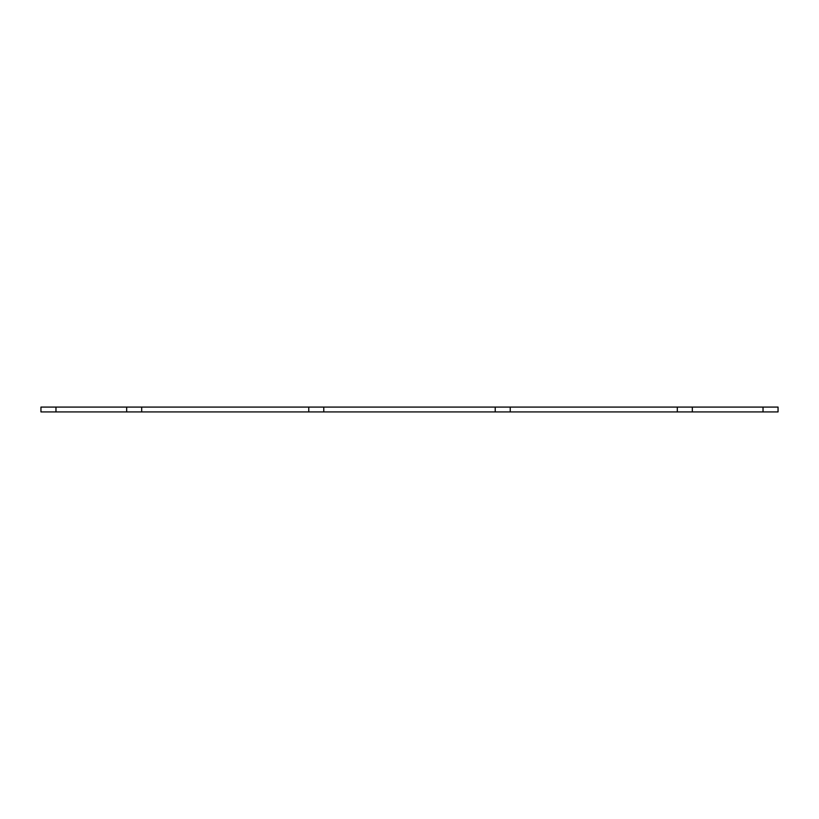<?xml version="1.0" encoding="UTF-8"?>
<svg xmlns="http://www.w3.org/2000/svg" width="819" height="819" viewBox="0 0 819 819"><rect width="100%" height="100%" fill="white"/><g stroke="black" fill="none" stroke-linecap="round" stroke-linejoin="round"><path stroke-width="1.23" d="M308.763 407.084L323.781 407.084L323.781 411.916L308.763 411.916L308.763 407.084L55.968 407.084L55.968 411.916L126.669 411.916L126.669 407.084M141.687 407.084L141.687 411.916L308.763 411.916M141.687 411.916L126.669 411.916M55.968 411.916L40.95 411.916L40.95 407.084L55.968 407.084M763.032 411.916L778.05 411.916L778.05 407.084L692.331 407.084L692.331 411.916L763.032 411.916L763.032 407.084M692.331 411.916L677.313 411.916L677.313 407.084L692.331 407.084M677.313 411.916L510.237 411.916L510.237 407.084L323.781 407.084M677.313 407.084L510.237 407.084M510.237 411.916L495.219 411.916L495.219 407.084M495.219 411.916L323.781 411.916"/></g></svg>
